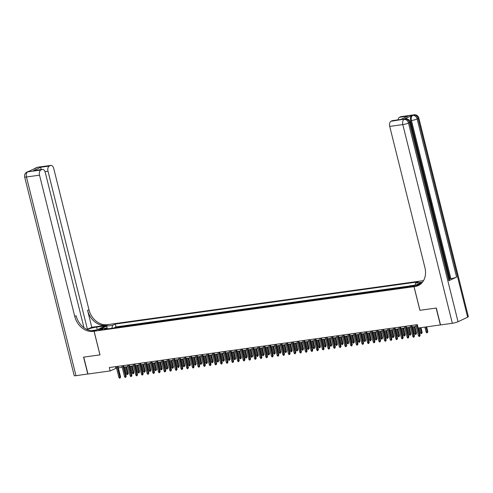 <?xml version="1.0" encoding="UTF-8"?>
<svg xmlns="http://www.w3.org/2000/svg" width="493" height="493" viewBox="0 0 493 493"><rect width="100%" height="100%" fill="white"/><g stroke="black" fill="none" stroke-linecap="round" stroke-linejoin="round"><path stroke-width="0.74" d="M99.586 330.125A2.255 0.327 -14 0 0 101.872 329.583A2.255 0.327 -14 0 0 103 329.004A2.255 0.327 -14 0 0 102.045 328.973A2.255 0.327 -14 0 0 99.759 329.509A2.255 0.327 -14 0 0 98.631 330.094A2.255 0.327 -14 0 0 99.586 330.125M423.524 280.634L108.324 324.523L94.101 331.204L413.997 286.661L421.768 283.007M405.308 287.376L406.355 286.883L402.966 287.351L403.052 287.69M399.657 288.165L400.704 287.672L397.315 288.14L397.395 288.479M394.006 288.947L395.053 288.454L391.664 288.929L391.744 289.262M388.348 289.736L389.402 289.243L386.013 289.718L386.093 290.05M382.697 290.525L383.751 290.032L380.356 290.5L380.442 290.839M377.046 291.308L378.1 290.815L374.705 291.289L374.791 291.622M371.395 292.096L372.443 291.603L369.054 292.078L369.14 292.411M365.744 292.885L366.792 292.392L363.403 292.86L363.489 293.199M360.093 293.674L361.141 293.181L357.752 293.649L357.832 293.988M354.442 294.457L355.49 293.964L352.101 294.438L352.181 294.771M348.785 295.245L349.839 294.752L346.45 295.227L346.53 295.56M343.134 296.034L344.188 295.541L340.792 296.01L340.879 296.348M337.483 296.817L338.537 296.324L335.141 296.798L335.228 297.131M331.832 297.606L332.88 297.113L329.49 297.587L329.577 297.92M326.181 298.394L327.229 297.901L323.839 298.37L323.926 298.709M320.53 299.183L321.578 298.69L318.188 299.159L318.268 299.498M314.879 299.966L315.927 299.473L312.537 299.947L312.617 300.28M309.222 300.755L310.276 300.262L306.886 300.736L306.966 301.069M303.571 301.543L304.625 301.05L301.229 301.519L301.315 301.858M297.92 302.326L298.974 301.833L295.578 302.308L295.664 302.64M292.269 303.115L293.323 302.622L289.927 303.096L290.013 303.429M286.618 303.904L287.666 303.411L284.276 303.879L284.362 304.218M280.967 304.692L282.014 304.199L278.625 304.668L278.711 305.007M275.316 305.475L276.363 304.982L272.974 305.457L273.054 305.789M269.665 306.264L270.712 305.771L267.323 306.245L267.403 306.578M264.008 307.053L265.061 306.56L261.672 307.028L261.752 307.367M258.357 307.835L259.41 307.342L256.015 307.817L256.101 308.15M252.706 308.624L253.759 308.131L250.364 308.606L250.45 308.938M247.055 309.413L248.102 308.92L244.713 309.388L244.799 309.727M241.404 310.202L242.451 309.709L239.062 310.177L239.148 310.516M235.753 310.984L236.8 310.491L233.411 310.966L233.491 311.299M230.102 311.773L231.149 311.28L227.76 311.755L227.84 312.087M224.444 312.562L225.498 312.069L222.109 312.537L222.189 312.876M218.793 313.345L219.847 312.852L216.452 313.326L216.538 313.659M213.142 314.133L214.196 313.64L210.801 314.115L210.887 314.448M207.491 314.922L208.539 314.429L205.15 314.898L205.236 315.237M201.84 315.711L202.888 315.212L199.499 315.686L199.585 316.025M196.189 316.494L197.237 316.001L193.848 316.475L193.928 316.808M190.538 317.282L191.586 316.789L188.197 317.264L188.277 317.597M184.881 318.071L185.935 317.578L182.546 318.047L182.626 318.386M179.23 318.854L180.284 318.361L176.888 318.835L176.975 319.168M173.579 319.643L174.633 319.15L171.237 319.624L171.324 319.957M167.928 320.432L168.982 319.939L165.586 320.407L165.673 320.746M162.277 321.22L163.325 320.721L159.935 321.196L160.022 321.535M156.626 322.003L157.674 321.51L154.284 321.984L154.371 322.317M150.975 322.792L152.023 322.299L148.633 322.773L148.713 323.106M145.324 323.581L146.372 323.088L142.982 323.556L143.062 323.895M139.667 324.363L140.721 323.87L137.331 324.345L137.411 324.677M134.016 325.152L135.07 324.659L131.674 325.133L131.76 325.466M128.365 325.941L129.419 325.448L126.023 325.916L126.109 326.255M122.714 326.73L123.761 326.23L120.372 326.705L120.458 327.044M419.95 310.288L436.145 308.051L440.354 324.949L418.175 328.036L417.331 324.659L109.304 367.55L110.149 370.927L116.57 368.129M413.479 285.613L412.234 285.786A2.182 0.314 -14 0 0 410.022 286.31A2.182 0.314 -14 0 0 408.925 286.877A2.182 0.314 -14 0 0 409.856 286.908L411.094 286.735A2.182 0.314 -14 0 0 413.313 286.211A2.182 0.314 -14 0 0 414.403 285.644A2.182 0.314 -14 0 0 413.479 285.613L413.602 286.106M107.628 328.825L106.771 328.061L104.078 329.324L407.021 287.136L409.708 285.872L415.926 285.009L421.768 282.261L415.55 283.13L418.243 281.867L115.3 324.049L112.614 325.312L111.874 328.233M106.771 328.061L100.554 328.923L106.396 326.181L112.614 325.312M409.356 286.039L116.009 326.89L114.721 327.494L114.807 327.827M117.063 327.512L118.11 327.019L114.721 327.494M119.324 327.198L120.372 326.705M124.975 326.409L126.023 325.916M130.627 325.626L131.674 325.133M136.278 324.838L137.331 324.345M141.929 324.049L142.982 323.556M147.58 323.266L148.633 322.773M153.237 322.477L154.284 321.984M158.888 321.689L159.935 321.196M164.539 320.9L165.586 320.407M170.19 320.117L171.237 319.624M175.841 319.328L176.888 318.835M181.492 318.54L182.546 318.047M187.143 317.757L188.197 317.264M192.794 316.968L193.848 316.475M198.451 316.179L199.499 315.686M204.102 315.391L205.15 314.898M209.753 314.608L210.801 314.115M215.404 313.819L216.452 313.326M221.055 313.03L222.109 312.537M226.706 312.248L227.76 311.755M232.357 311.459L233.411 310.966M238.014 310.67L239.062 310.177M243.665 309.881L244.713 309.388M249.316 309.099L250.364 308.606M254.967 308.31L256.015 307.817M260.618 307.521L261.672 307.028M266.269 306.738L267.323 306.245M271.92 305.95L272.974 305.457M277.577 305.161L278.625 304.668M283.228 304.378L284.276 303.879M288.88 303.589L289.927 303.096M294.531 302.801L295.578 302.308M300.182 302.012L301.229 301.519M305.833 301.229L306.886 300.736M311.484 300.44L312.537 299.947M317.135 299.652L318.188 299.159M322.792 298.869L323.839 298.37M328.443 298.08L329.49 297.587M334.094 297.291L335.141 296.798M339.745 296.503L340.792 296.01M345.396 295.72L346.45 295.227M351.047 294.931L352.101 294.438M356.698 294.142L357.752 293.649M362.355 293.36L363.403 292.86M368.006 292.571L369.054 292.078M373.657 291.782L374.705 291.289M379.308 290.993L380.356 290.5M384.959 290.211L386.013 289.718M390.61 289.422L391.664 288.929M396.261 288.633L397.315 288.14M401.918 287.85L402.966 287.351M94.101 331.204L99.999 354.861L83.748 357.123L87.964 374.021L110.149 370.927M419.894 310.313L413.997 286.661M118.332 367.883L122.221 367.34M123.989 367.094L127.872 366.552M129.641 366.311L133.529 365.769M135.292 365.523L139.18 364.98M140.943 364.734L144.831 364.191M146.594 363.945L150.482 363.409M152.245 363.162L156.133 362.62M157.896 362.373L161.784 361.831M163.553 361.585L167.435 361.042M169.204 360.802L173.092 360.26M174.855 360.013L178.743 359.471M180.506 359.224L184.394 358.682M186.157 358.436L190.045 357.9M191.808 357.653L195.696 357.111M197.459 356.864L201.347 356.322M203.116 356.075L206.998 355.539M208.767 355.293L212.656 354.75M214.418 354.504L218.307 353.962M220.069 353.715L223.958 353.173M225.72 352.933L229.609 352.39M231.371 352.144L235.26 351.601M237.022 351.355L240.911 350.813M242.673 350.566L246.562 350.03M248.33 349.784L252.213 349.241M253.981 348.995L257.87 348.452M259.632 348.206L263.521 347.664M265.283 347.423L269.172 346.881M270.934 346.634L274.823 346.092M276.585 345.846L280.474 345.303M282.236 345.057L286.125 344.521M287.894 344.274L291.776 343.732M293.545 343.485L297.433 342.943M299.196 342.697L303.084 342.154M304.847 341.914L308.735 341.372M310.498 341.125L314.386 340.583M316.149 340.336L320.037 339.794M321.8 339.548L325.688 339.011M327.457 338.765L331.339 338.223M333.108 337.976L336.996 337.434M338.759 337.187L342.647 336.645M344.41 336.405L348.298 335.862M350.061 335.616L353.949 335.074M355.712 334.827L359.6 334.285M361.363 334.038L365.251 333.502M367.014 333.256L370.902 332.713M372.671 332.467L376.553 331.925M378.322 331.678L382.211 331.136M383.973 330.895L387.862 330.353M389.624 330.107L393.513 329.564M395.275 329.318L399.164 328.776M400.926 328.529L404.815 327.993M406.577 327.746L410.466 327.204M412.234 326.958L416.117 326.415M115.528 366.681L115.91 368.222M415.044 285.133L415.55 283.13M116.009 326.89L115.3 324.049M106.396 326.181L107.554 328.763M416.751 324.739L419.451 335.56L420.147 335.24L419.598 336.399L419.451 335.56L418.434 335.702L415.735 324.881M420.147 335.24L418.341 328.011M419.598 336.399L419.032 336.479L418.434 335.702M427.832 331.629L427.283 332.787L426.722 332.867L426.125 332.091L427.832 331.629L426.642 326.859M427.283 332.787L425.897 326.964M426.125 332.091L424.88 327.105M427.881 193.096L427.597 191.962M428.411 195.222L429.015 194.365L429.169 194.969L428.577 195.764L429.002 197.496L429.828 197.625L429.982 198.229L429.163 198.223M428.306 194.797L429.015 194.365M430.876 205.113L430.327 202.697L431.048 202.512L431.788 205.47L431.055 205.815M448.889 280.72L409.455 122.584A4.221 0.61 -14 0 0 410.164 122.03L449.591 280.172A4.221 0.61 166 0 1 448.889 280.72L456.573 277.109A4.221 0.61 166 0 1 450.873 278.668L450.029 278.785L431.751 205.489M431.011 202.512L430.82 201.748M430.303 199.683L429.945 198.235M429.791 197.619L429.138 195.012M428.978 194.371L428.645 193.016M428.294 191.623L410.601 120.643A4.221 2.471 -97.9 0 1 411.895 115.504L404.205 119.115A4.221 2.471 -97.9 0 1 404.636 118.986L405.48 118.868A4.221 2.471 82.1 0 0 405.055 118.998L404.205 119.115M450.029 278.785L449.326 279.112M436.311 308.026L419.95 310.307L414.052 286.655L415.014 286.519A17.6 14.038 -115.2 0 0 418.286 285.552A17.6 14.038 -115.2 0 0 424.929 267.656L389.716 126.411A4.221 2.471 -97.9 0 1 391.011 121.272L405.055 118.998A4.221 3.371 -115.2 0 1 409.455 122.584L408.494 123.034L458.034 321.726A4.221 0.61 166 0 1 452.34 323.279L440.526 324.924L436.311 308.026M414.052 286.655L416.838 285.342L419.321 284.997M400.624 119.559L407.964 116.108L400.624 119.559L392.145 120.742L391.011 121.272M392.145 120.742A4.221 2.471 -97.9 0 1 392.57 120.612L400.624 119.491M467.641 317.209L418.101 118.517A4.221 0.61 -14 0 0 418.81 117.969L468.35 316.66A4.221 0.61 166 0 1 467.641 317.209L458.034 321.726M398.036 119.848A4.221 2.471 -97.9 0 1 399.484 117.291L407.964 116.108M411.895 115.504L413.701 114.937L400.618 116.761L399.484 117.291M400.618 116.761A4.221 2.471 -97.9 0 1 401.049 116.631L414.132 114.807A4.221 2.471 82.1 0 0 413.701 114.937A4.221 3.371 -115.2 0 1 418.101 118.517L417.146 118.973L456.573 277.109M415.014 286.519L416.4 285.866A17.6 14.038 -115.2 0 0 418.964 285.2M430.913 205.242L431.381 205.026L430.783 202.635L430.327 202.697M431.381 205.026L430.925 205.088M428.861 198.95C429.594 198.599 430.136 199.043 430.494 200.275L430.851 201.729L430.118 202.075M429.976 201.501L430.444 201.28L429.834 199.566L428.996 199.523M429.945 201.366L429.385 199.628M430.444 201.28L429.995 201.347M430.235 200.448L429.785 200.509M429.834 199.566L429.508 199.61M429.982 198.229L429.12 198.063M427.647 194.119L428.269 192.424L427.819 192.486M428.269 192.424L427.406 191.561M427.345 190.951L428.522 192.245L427.788 194.692M87.951 373.965L75.984 375.684L26.443 176.999A4.221 0.61 -14 0 1 24.65 176.938A4.221 4.221 0 0 1 26.955 172.088A4.221 3.371 64.8 0 1 27.737 171.86L40.82 170.036A4.221 2.471 82.1 0 0 39.526 175.175L26.443 176.999A4.221 2.471 -97.9 0 1 27.737 171.86L37.345 167.343A4.221 2.471 -97.9 0 1 37.776 167.213L50.859 165.395A4.221 2.471 82.1 0 0 50.428 165.525L37.345 167.343A4.221 3.371 -115.2 0 0 36.562 167.577A4.221 4.221 0 0 1 37.776 167.213M87.791 374.039L83.582 357.148L99.993 354.843M105.484 325.861L96.634 327.075A7.919 1.146 -14 0 0 87.064 329.521M105.477 325.842L108.263 324.536L107.308 324.665A17.6 14.038 64.8 0 1 88.962 309.74L53.743 168.495A4.221 2.471 82.1 0 0 50.859 165.395M91.79 327.284L105.921 325.318A17.6 14.038 64.8 0 1 87.581 310.387L91.79 327.284L86.836 329.416M99.943 354.868L94.046 331.216L93.085 331.345A17.6 14.038 64.8 0 1 74.745 316.42L39.526 175.175M94.046 331.216L96.831 329.903L91.125 330.698M83.976 327.709L45.27 172.476A4.221 2.471 82.1 0 0 42.386 169.376L33.475 170.683L40.82 167.238L49.294 166.055L50.428 165.525M49.294 166.055A4.221 2.471 82.1 0 0 48 171.194L44.992 171.613M87.427 329.336L48 171.194M75.984 375.684A4.221 0.61 166 0 1 74.19 375.623L24.65 176.938M42.386 169.376A4.221 2.471 82.1 0 0 41.954 169.506L33.475 170.683M40.82 170.036L41.954 169.506M93.085 331.345L94.471 330.698A17.6 14.038 64.8 0 1 76.125 315.773L74.745 316.42M40.82 167.238L41.024 169.968M411.1 325.522L413.8 336.349L414.49 336.023L413.947 337.187L413.8 336.349L412.783 336.491L410.084 325.663M414.49 336.023L411.846 325.423M413.947 337.187L413.38 337.267L412.783 336.491M405.449 326.311L408.149 337.138L408.839 336.811L408.296 337.976L408.149 337.138L407.132 337.28L404.433 326.452M408.839 336.811L406.195 326.206M408.296 337.976L407.729 338.056L407.132 337.28M399.798 327.099L402.498 337.927L403.188 337.6L402.645 338.765L402.498 337.927L401.481 338.069L398.782 327.241M403.188 337.6L400.544 326.995M402.645 338.765L402.078 338.839L401.481 338.069M394.147 327.888L396.847 338.709L397.537 338.389L396.994 339.548L396.847 338.709L395.83 338.851L393.131 328.03M397.537 338.389L394.893 327.783M396.994 339.548L396.427 339.628L395.83 338.851M422.181 332.411L421.632 333.576L421.071 333.656L420.467 332.88L422.181 332.411L420.991 327.642M421.632 333.576L420.246 327.746M420.467 332.88L419.223 327.888M416.53 333.2L415.981 334.365L415.414 334.445L414.816 333.669L416.53 333.2L414.878 326.588M415.981 334.365L414.132 326.693M414.816 333.669L413.116 326.834M410.872 333.989L410.33 335.154L409.763 335.228L409.165 334.457L410.872 333.989L409.227 327.377M410.33 335.154L408.481 327.481M409.165 334.457L407.464 327.623M405.221 334.778L404.679 335.936L404.112 336.016L403.514 335.24L405.221 334.778L403.576 328.165M404.679 335.936L402.83 328.264M403.514 335.24L401.813 328.406M388.496 328.671L391.195 339.498L391.886 339.172L391.337 340.336L391.195 339.498L390.179 339.64L387.48 328.813M391.886 339.172L389.242 328.566M391.337 340.336L390.776 340.416L390.179 339.64M399.57 335.56L399.028 336.725L398.461 336.805L397.863 336.029L399.57 335.56L397.925 328.948M399.028 336.725L397.173 329.053M397.863 336.029L396.156 329.195M382.845 329.46L385.544 340.287L386.235 339.96L385.686 341.125L385.544 340.287L384.522 340.429L381.822 329.601M386.235 339.96L383.591 329.355M385.686 341.125L385.125 341.199L384.522 340.429M393.919 336.349L393.377 337.514L392.81 337.588L392.212 336.818L393.919 336.349L392.274 329.737M393.377 337.514L391.522 329.842M392.212 336.818L390.505 329.983M377.188 330.248L379.887 341.07L380.584 340.749L380.035 341.908L379.887 341.07L378.87 341.211L376.171 330.39M380.584 340.749L377.94 330.144M380.035 341.908L379.468 341.988L378.87 341.211M388.268 337.138L387.72 338.297L387.159 338.377L386.561 337.6L388.268 337.138L386.617 330.526M387.72 338.297L385.871 330.63M386.561 337.6L384.854 330.772M371.537 331.031L374.236 341.859L374.926 341.532L374.384 342.697L374.236 341.859L373.219 342L370.52 331.173M374.926 341.532L372.283 330.932M374.384 342.697L373.817 342.777L373.219 342M382.617 337.921L382.069 339.085L381.508 339.166L380.904 338.389L382.617 337.921L380.966 331.308M382.069 339.085L380.22 331.413M380.904 338.389L379.203 331.555M365.886 331.82L368.585 342.647L369.275 342.321L368.733 343.485L368.585 342.647L367.568 342.789L364.869 331.962M369.275 342.321L366.632 331.715M368.733 343.485L368.166 343.566L367.568 342.789M376.966 338.709L376.418 339.874L375.851 339.954L375.253 339.178L376.966 338.709L375.315 332.097M376.418 339.874L374.569 332.202M375.253 339.178L373.552 332.344M360.235 332.609L362.934 343.436L363.624 343.11L363.082 344.274L362.934 343.436L361.917 343.578L359.218 332.75M363.624 343.11L360.981 332.504M363.082 344.274L362.515 344.348L361.917 343.578M371.309 339.498L370.767 340.663L370.2 340.737L369.602 339.967L371.309 339.498L369.664 332.886M370.767 340.663L368.918 332.991M369.602 339.967L367.901 333.132M354.584 333.397L357.283 344.219L357.973 343.898L357.431 345.057L357.283 344.219L356.266 344.36L353.567 333.539M357.973 343.898L355.33 333.293M357.431 345.057L356.864 345.137L356.266 344.36M365.658 340.287L365.116 341.446L364.549 341.526L363.951 340.749L365.658 340.287L364.013 333.675M365.116 341.446L363.267 333.773M363.951 340.749L362.25 333.915M348.933 334.18L351.632 345.008L352.322 344.681L351.78 345.846L351.632 345.008L350.615 345.149L347.916 334.322M352.322 344.681L349.679 334.075M351.78 345.846L351.213 345.926L350.615 345.149M360.007 341.07L359.465 342.234L358.898 342.315L358.3 341.538L360.007 341.07L358.362 334.457M359.465 342.234L357.616 334.562M358.3 341.538L356.593 334.704M343.282 334.969L345.981 345.796L346.671 345.47L346.123 346.634L345.981 345.796L344.958 345.938L342.259 335.111M346.671 345.47L344.028 334.864M346.123 346.634L345.562 346.708L344.958 345.938M354.356 341.859L353.814 343.023L353.247 343.097L352.649 342.327L354.356 341.859L352.711 335.246M353.814 343.023L351.959 335.351M352.649 342.327L350.942 335.493M337.625 335.758L340.324 346.579L341.02 346.259L340.472 347.417L340.324 346.579L339.307 346.721L336.608 335.899M341.02 346.259L338.377 335.653M340.472 347.417L339.911 347.497L339.307 346.721M348.705 342.647L348.157 343.806L347.596 343.886L346.998 343.11L348.705 342.647L347.054 336.035M348.157 343.806L346.308 336.14M346.998 343.11L345.291 336.281M331.974 336.54L334.673 347.368L335.369 347.041L334.821 348.206L334.673 347.368L333.656 347.51L330.957 336.682M335.369 347.041L332.72 336.442M334.821 348.206L334.254 348.286L333.656 347.51M343.054 343.43L342.506 344.595L341.945 344.675L341.341 343.898L343.054 343.43L341.402 336.818M342.506 344.595L340.657 336.922M341.341 343.898L339.64 337.064M326.323 337.329L329.022 348.157L329.712 347.83L329.17 348.995L329.022 348.157L328.005 348.298L325.306 337.471M329.712 347.83L327.069 337.224M329.17 348.995L328.603 349.075L328.005 348.298M337.403 344.219L336.855 345.383L336.294 345.464L335.69 344.687L337.403 344.219L335.751 337.606M336.855 345.383L335.006 337.711M335.69 344.687L333.989 337.853M320.672 338.118L323.371 348.945L324.061 348.619L323.519 349.784L323.371 348.945L322.354 349.087L319.655 338.26M324.061 348.619L321.418 338.013M323.519 349.784L322.952 349.857L322.354 349.087M331.752 345.008L331.204 346.172L330.637 346.246L330.039 345.476L331.752 345.008L330.1 338.395M331.204 346.172L329.355 338.5M330.039 345.476L328.338 338.642M315.021 338.907L317.72 349.728L318.41 349.408L317.868 350.566L317.72 349.728L316.703 349.87L314.004 339.048M318.41 349.408L315.766 338.802M317.868 350.566L317.301 350.646L316.703 349.87M326.095 345.796L325.553 346.955L324.986 347.035L324.388 346.259L326.095 345.796L324.449 339.184M325.553 346.955L323.704 339.283M324.388 346.259L322.687 339.424M309.37 339.689L312.069 350.517L312.759 350.19L312.217 351.355L312.069 350.517L311.052 350.659L308.353 339.831M312.759 350.19L310.115 339.585M312.217 351.355L311.65 351.435L311.052 350.659M320.444 346.579L319.902 347.744L319.335 347.824L318.737 347.047L320.444 346.579L318.798 339.967M319.902 347.744L318.053 340.071M318.737 347.047L317.03 340.213M303.719 340.478L306.418 351.306L307.108 350.979L306.56 352.144L306.418 351.306L305.401 351.447L302.702 340.62M307.108 350.979L304.464 340.373M306.56 352.144L305.999 352.218L305.401 351.447M314.793 347.368L314.251 348.533L313.684 348.606L313.086 347.836L314.793 347.368L313.147 340.755M314.251 348.533L312.396 340.86M313.086 347.836L311.379 341.002M298.062 341.267L300.761 352.088L301.457 351.768L300.909 352.926L300.761 352.088L299.744 352.23L297.045 341.409M301.457 351.768L298.813 341.162M300.909 352.926L300.348 353.006L299.744 352.23M309.142 348.157L308.6 349.315L308.033 349.395L307.435 348.619L309.142 348.157L307.49 341.544M308.6 349.315L306.745 341.649M307.435 348.619L305.728 341.791M292.411 342.05L295.11 352.877L295.806 352.55L295.258 353.715L295.11 352.877L294.093 353.019L291.394 342.191M295.806 352.55L293.162 341.945M295.258 353.715L294.691 353.795L294.093 353.019M303.491 348.939L302.942 350.104L302.382 350.184L301.784 349.408L303.491 348.939L301.839 342.327M302.942 350.104L301.094 342.432M301.784 349.408L300.077 342.573M286.76 342.838L289.459 353.666L290.149 353.339L289.607 354.504L289.459 353.666L288.442 353.808L285.743 342.98M290.149 353.339L287.505 342.734M289.607 354.504L289.04 354.584L288.442 353.808M297.84 349.728L297.291 350.893L296.731 350.973L296.127 350.196L297.84 349.728L296.188 343.116M297.291 350.893L295.443 343.22M296.127 350.196L294.426 343.362M281.109 343.627L283.808 354.455L284.498 354.128L283.956 355.293L283.808 354.455L282.791 354.596L280.092 343.769M284.498 354.128L281.854 343.522M283.956 355.293L283.389 355.367L282.791 354.596M292.189 350.517L291.64 351.682L291.073 351.755L290.476 350.985L292.189 350.517L290.537 343.904M291.64 351.682L289.792 344.009M290.476 350.985L288.775 344.151M275.458 344.416L278.157 355.237L278.847 354.917L278.305 356.075L278.157 355.237L277.14 355.379L274.441 344.552M278.847 354.917L276.203 344.311M278.305 356.075L277.738 356.156L277.14 355.379M269.807 345.199L272.506 356.026L273.196 355.7L272.654 356.864L272.506 356.026L271.489 356.168L268.79 345.34M273.196 355.7L270.552 345.094M272.654 356.864L272.087 356.944L271.489 356.168M264.156 345.987L266.855 356.815L267.545 356.488L266.996 357.653L266.855 356.815L265.838 356.957L263.139 346.129M267.545 356.488L264.901 345.883M266.996 357.653L266.436 357.727L265.838 356.957M286.532 351.306L285.989 352.464L285.422 352.544L284.825 351.768L286.532 351.306L284.886 344.693M285.989 352.464L284.141 344.792M284.825 351.768L283.124 344.934M280.881 352.088L280.338 353.253L279.771 353.333L279.174 352.557L280.881 352.088L279.235 345.476M280.338 353.253L278.49 345.581M279.174 352.557L277.473 345.722M275.23 352.877L274.687 354.042L274.12 354.116L273.523 353.345L275.23 352.877L273.584 346.265M274.687 354.042L272.832 346.369M273.523 353.345L271.816 346.511M258.505 346.776L261.204 357.598L261.894 357.277L261.345 358.436L261.204 357.598L260.181 357.739L257.482 346.918M261.894 357.277L259.25 346.671M261.345 358.436L260.785 358.516L260.181 357.739M269.579 353.666L269.036 354.824L268.469 354.905L267.872 354.128L269.579 353.666L267.933 347.054M269.036 354.824L267.181 347.158M267.872 354.128L266.165 347.3M252.847 347.559L255.547 358.386L256.243 358.06L255.694 359.224L255.547 358.386L254.53 358.528L251.831 347.701M256.243 358.06L253.599 347.454M255.694 359.224L255.127 359.305L254.53 358.528M263.928 354.449L263.379 355.613L262.818 355.693L262.221 354.917L263.928 354.449L262.276 347.836M263.379 355.613L261.53 347.941M262.221 354.917L260.514 348.083M247.196 348.348L249.896 359.175L250.586 358.849L250.043 360.013L249.896 359.175L248.879 359.317L246.18 348.489M250.586 358.849L247.942 348.243M250.043 360.013L249.476 360.093L248.879 359.317M258.277 355.237L257.728 356.402L257.167 356.482L256.563 355.706L258.277 355.237L256.625 348.625M257.728 356.402L255.879 348.73M256.563 355.706L254.863 348.871M241.545 349.136L244.245 359.964L244.935 359.637L244.392 360.796L244.245 359.964L243.228 360.106L240.529 349.278M244.935 359.637L242.291 349.032M244.392 360.796L243.825 360.876L243.228 360.106M252.626 356.026L252.077 357.185L251.51 357.265L250.912 356.494L252.626 356.026L250.974 349.414M252.077 357.185L250.228 349.519M250.912 356.494L249.211 349.66M235.894 349.919L238.594 360.747L239.284 360.426L238.741 361.585L238.594 360.747L237.577 360.888L234.878 350.061M239.284 360.426L236.64 349.82M238.741 361.585L238.174 361.665L237.577 360.888M246.968 356.815L246.426 357.973L245.859 358.054L245.261 357.277L246.968 356.815L245.323 350.203M246.426 357.973L244.577 350.301M245.261 357.277L243.56 350.443M230.243 350.708L232.942 361.535L233.633 361.209L233.09 362.373L232.942 361.535L231.926 361.677L229.227 350.85M233.633 361.209L230.989 350.603M233.09 362.373L232.523 362.454L231.926 361.677M241.317 357.598L240.775 358.762L240.208 358.842L239.61 358.066L241.317 357.598L239.672 350.985M240.775 358.762L238.926 351.09M239.61 358.066L237.909 351.232M224.592 351.497L227.291 362.324L227.982 361.998L227.439 363.162L227.291 362.324L226.275 362.466L223.576 351.638M227.982 361.998L225.338 351.392M227.439 363.162L226.872 363.236L226.275 362.466M235.666 358.386L235.124 359.551L234.557 359.625L233.959 358.855L235.666 358.386L234.021 351.774M235.124 359.551L233.275 351.879M233.959 358.855L232.252 352.02M218.941 352.285L221.64 363.107L222.331 362.786L221.782 363.945L221.64 363.107L220.617 363.249L217.918 352.427M222.331 362.786L219.687 352.181M221.782 363.945L221.221 364.025L220.617 363.249M230.015 359.175L229.473 360.334L228.906 360.414L228.308 359.637L230.015 359.175L228.37 352.563M229.473 360.334L227.618 352.668M228.308 359.637L226.601 352.809M213.284 353.068L215.983 363.896L216.68 363.569L216.131 364.734L215.983 363.896L214.966 364.037L212.267 353.21M216.68 363.569L214.036 352.963M216.131 364.734L215.57 364.814L214.966 364.037M224.364 359.958L223.822 361.123L223.255 361.203L222.657 360.426L224.364 359.958L222.713 353.345M223.822 361.123L221.967 353.45M222.657 360.426L220.95 353.592M207.633 353.857L210.332 364.684L211.029 364.358L210.48 365.523L210.332 364.684L209.315 364.826L206.616 353.999M211.029 364.358L208.379 353.752M210.48 365.523L209.913 365.603L209.315 364.826M218.713 360.747L218.165 361.911L217.604 361.991L217 361.215L218.713 360.747L217.062 354.134M218.165 361.911L216.316 354.239M217 361.215L215.299 354.381M201.982 354.646L204.681 365.473L205.371 365.147L204.829 366.305L204.681 365.473L203.664 365.615L200.965 354.787M205.371 365.147L202.728 354.541M204.829 366.305L204.262 366.385L203.664 365.615M213.062 361.535L212.514 362.694L211.953 362.774L211.349 362.004L213.062 361.535L211.411 354.923M212.514 362.694L210.665 355.028M211.349 362.004L209.648 355.17M196.331 355.428L199.03 366.256L199.72 365.929L199.178 367.094L199.03 366.256L198.013 366.398L195.314 355.57M199.72 365.929L197.077 355.33M199.178 367.094L198.611 367.174L198.013 366.398M207.411 362.318L206.863 363.483L206.296 363.563L205.698 362.786L207.411 362.318L205.76 355.712M206.863 363.483L205.014 355.81M205.698 362.786L203.997 355.952M190.68 356.217L193.379 367.045L194.069 366.718L193.527 367.883L193.379 367.045L192.362 367.186L189.663 356.359M194.069 366.718L191.426 356.112M193.527 367.883L192.96 367.963L192.362 367.186M201.754 363.107L201.212 364.272L200.645 364.352L200.047 363.575L201.754 363.107L200.109 356.494M201.212 364.272L199.363 356.599M200.047 363.575L198.346 356.741M185.029 357.006L187.728 367.833L188.418 367.507L187.876 368.672L187.728 367.833L186.711 367.975L184.012 357.148M188.418 367.507L185.775 356.901M187.876 368.672L187.309 368.746L186.711 367.975M196.103 363.896L195.561 365.06L194.994 365.134L194.396 364.364L196.103 363.896L194.458 357.283M195.561 365.06L193.712 357.388M194.396 364.364L192.689 357.53M179.378 357.795L182.077 368.616L182.767 368.296L182.219 369.454L182.077 368.616L181.06 368.758L178.361 357.936M182.767 368.296L180.124 357.69M182.219 369.454L181.658 369.534L181.06 368.758M190.452 364.684L189.91 365.843L189.343 365.923L188.745 365.147L190.452 364.684L188.807 358.072M189.91 365.843L188.055 358.177M188.745 365.147L187.038 358.319M173.721 358.577L176.42 369.405L177.116 369.078L176.568 370.243L176.42 369.405L175.403 369.547L172.704 358.719M177.116 369.078L174.473 358.473M176.568 370.243L176.007 370.323L175.403 369.547M184.801 365.467L184.259 366.632L183.692 366.712L183.094 365.935L184.801 365.467L183.149 358.855M184.259 366.632L182.404 358.959M183.094 365.935L181.387 359.101M168.07 359.366L170.769 370.194L171.465 369.867L170.917 371.032L170.769 370.194L169.752 370.335L167.053 359.508M171.465 369.867L168.822 359.261M170.917 371.032L170.35 371.112L169.752 370.335M179.15 366.256L178.602 367.421L178.041 367.501L177.443 366.724L179.15 366.256L177.498 359.644M178.602 367.421L176.753 359.748M177.443 366.724L175.736 359.89M162.419 360.155L165.118 370.982L165.808 370.656L165.266 371.814L165.118 370.982L164.101 371.124L161.402 360.297M165.808 370.656L163.165 360.05M165.266 371.814L164.699 371.895L164.101 371.124M173.499 367.045L172.951 368.203L172.39 368.283L171.786 367.507L173.499 367.045L171.847 360.432M172.951 368.203L171.102 360.537M171.786 367.507L170.085 360.679M156.768 360.938L159.467 371.765L160.157 371.439L159.615 372.603L159.467 371.765L158.45 371.907L155.751 361.079M160.157 371.439L157.513 360.839M159.615 372.603L159.048 372.683L158.45 371.907M167.848 367.827L167.3 368.992L166.733 369.072L166.135 368.296L167.848 367.827L166.196 361.221M167.3 368.992L165.451 361.32M166.135 368.296L164.434 361.461M151.117 361.726L153.816 372.554L154.506 372.227L153.964 373.392L153.816 372.554L152.799 372.696L150.1 361.868M154.506 372.227L151.862 361.622M153.964 373.392L153.397 373.472L152.799 372.696M162.191 368.616L161.649 369.781L161.082 369.861L160.484 369.084L162.191 368.616L160.545 362.004M161.649 369.781L159.8 362.108M160.484 369.084L158.783 362.25M145.466 362.515L148.165 373.343L148.855 373.016L148.313 374.181L148.165 373.343L147.148 373.484L144.449 362.657M148.855 373.016L146.211 362.41M148.313 374.181L147.746 374.255L147.148 373.484M156.54 369.405L155.998 370.57L155.431 370.644L154.833 369.873L156.54 369.405L154.894 362.793M155.998 370.57L154.149 362.897M154.833 369.873L153.132 363.039M139.815 363.304L142.514 374.125L143.204 373.805L142.656 374.963L142.514 374.125L141.497 374.267L138.798 363.446M143.204 373.805L140.56 363.199M142.656 374.963L142.095 375.044L141.497 374.267M150.889 370.194L150.347 371.352L149.78 371.432L149.182 370.656L150.889 370.194L149.243 363.581M150.347 371.352L148.492 363.686M149.182 370.656L147.475 363.828M134.164 364.087L136.863 374.914L137.553 374.588L137.005 375.752L136.863 374.914L135.84 375.056L133.141 364.228M137.553 374.588L134.909 363.982M137.005 375.752L136.444 375.832L135.84 375.056M145.238 370.976L144.696 372.141L144.129 372.221L143.531 371.445L145.238 370.976L143.592 364.364M144.696 372.141L142.841 364.469M143.531 371.445L141.824 364.61M128.507 364.875L131.206 375.703L131.902 375.376L131.354 376.541L131.206 375.703L130.189 375.845L127.49 365.017M131.902 375.376L129.258 364.771M131.354 376.541L130.787 376.621L130.189 375.845M139.587 371.765L139.038 372.93L138.478 373.01L137.88 372.233L139.587 371.765L137.935 365.153M139.038 372.93L137.19 365.258M137.88 372.233L136.173 365.399M122.856 365.664L125.555 376.486L126.245 376.165L125.703 377.324L125.555 376.486L124.538 376.627L121.839 365.806M126.245 376.165L123.601 365.56M125.703 377.324L125.136 377.404L124.538 376.627M133.936 372.554L133.387 373.712L132.827 373.793L132.223 373.016L133.936 372.554L132.284 365.942M133.387 373.712L131.539 366.046M132.223 373.016L130.522 366.188M117.205 366.447L119.904 377.274L120.594 376.948L120.052 378.113L119.904 377.274L118.887 377.416L116.188 366.589M120.594 376.948L117.95 366.348M120.052 378.113L119.485 378.193L118.887 377.416M128.285 373.337L127.736 374.501L127.169 374.581L126.572 373.805L128.285 373.337L126.633 366.73M127.736 374.501L125.888 366.829M126.572 373.805L124.871 366.971M412.407 286.47L412.234 285.786M452.34 323.279L402.799 124.587L389.716 126.411M450.873 278.668L411.445 120.526L410.601 120.643M402.799 124.587A4.221 0.61 -14 0 0 408.494 123.034A4.221 3.371 64.8 0 0 404.094 119.448A4.221 2.471 82.1 0 0 402.799 124.587M411.445 120.526A4.221 0.61 -14 0 0 417.146 118.973A4.221 3.371 64.8 0 0 412.74 115.387A4.221 2.471 82.1 0 0 411.445 120.526M105.921 325.318L107.308 324.665M87.581 310.387L88.962 309.74M35.65 168.421A4.221 2.471 -97.9 0 1 36.383 167.793A4.221 3.371 64.8 0 0 35.601 168.027A4.221 4.221 0 0 0 34.177 169.111M29.124 171.281A4.221 4.221 0 0 0 27.91 171.638A4.221 3.371 -115.2 0 1 28.699 171.41A4.221 2.471 -97.9 0 1 29.124 171.281L29.753 171.194M97.294 329.706L96.634 327.075M410.164 122.03A4.221 4.221 0 0 0 405.48 118.868M418.81 117.969A4.221 4.221 0 0 0 414.132 114.807M35.601 168.027L36.562 167.577M26.955 172.088L27.91 171.638"/></g></svg>
